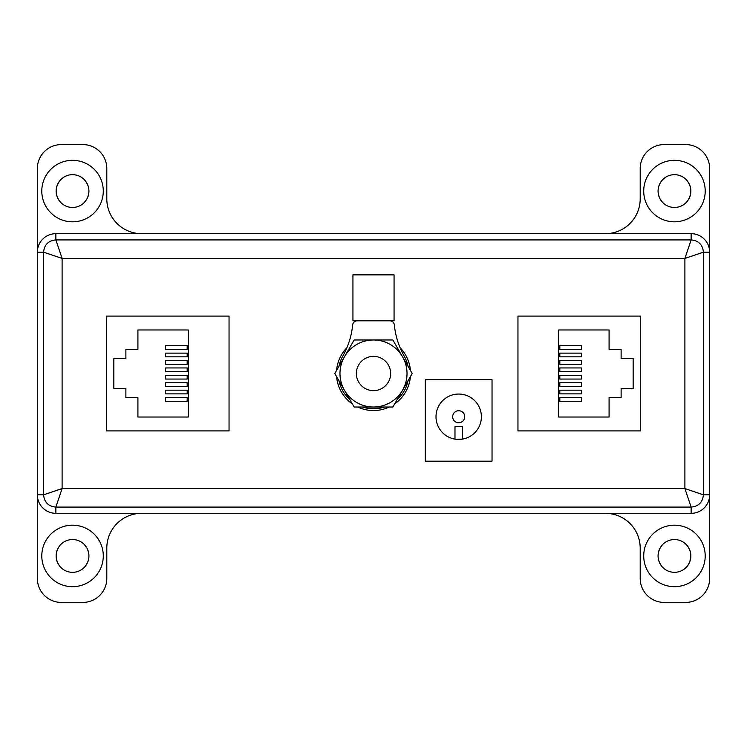 <?xml version="1.0" encoding="UTF-8"?>
<svg xmlns="http://www.w3.org/2000/svg" width="747" height="747" viewBox="0 0 747 747"><rect width="100%" height="100%" fill="white"/><g stroke="black" fill="none" stroke-linecap="round" stroke-linejoin="round"><path stroke-width="1.12" d="M72.543 160.325A30.748 30.748 0 0 0 41.795 191.073A30.748 30.748 0 0 0 72.543 221.812A30.748 30.748 0 0 0 103.282 191.073A30.748 30.748 0 0 0 72.543 160.325M72.543 174.677A16.387 16.387 0 0 0 56.146 191.073A16.387 16.387 0 0 0 72.543 207.461A16.387 16.387 0 0 0 88.93 191.073A16.387 16.387 0 0 0 72.543 174.677M59.573 201.102C55.026 194.425 55.026 187.74 59.573 181.045M674.457 160.325A30.748 30.748 0 0 0 643.718 191.073A30.748 30.748 0 0 0 674.457 221.812A30.748 30.748 0 0 0 705.205 191.073A30.748 30.748 0 0 0 674.457 160.325M674.457 174.677A16.387 16.387 0 0 0 658.07 191.073A16.387 16.387 0 0 0 674.457 207.461A16.387 16.387 0 0 0 690.854 191.073A16.387 16.387 0 0 0 674.457 174.677M662.328 202.092L660.031 198.851C656.809 192.063 657.603 185.76 662.421 179.952M674.457 525.188A30.748 30.748 0 0 0 643.718 555.927A30.748 30.748 0 0 0 674.457 586.675A30.748 30.748 0 0 0 705.205 555.927A30.748 30.748 0 0 0 674.457 525.188M674.457 539.539A16.387 16.387 0 0 0 658.07 555.927A16.387 16.387 0 0 0 674.457 572.323A16.387 16.387 0 0 0 690.854 555.927A16.387 16.387 0 0 0 674.457 539.539M662.421 567.048C657.603 561.277 656.809 554.974 660.031 548.149L662.328 544.908M72.543 525.188A30.748 30.748 0 0 0 41.795 555.927A30.748 30.748 0 0 0 72.543 586.675A30.748 30.748 0 0 0 103.282 555.927A30.748 30.748 0 0 0 72.543 525.188M72.543 539.539A16.387 16.387 0 0 0 56.146 555.927A16.387 16.387 0 0 0 72.543 572.323A16.387 16.387 0 0 0 88.93 555.927A16.387 16.387 0 0 0 72.543 539.539M59.573 565.955C55.026 559.279 55.026 552.593 59.573 545.898M141.622 233.671A34.82 34.82 0 0 1 106.802 198.851L106.802 168.561A23.969 23.969 0 0 0 82.833 144.582L61.319 144.582A23.969 23.969 0 0 0 37.35 168.561L37.35 578.439A23.969 23.969 0 0 0 61.319 602.418L82.833 602.418A23.969 23.969 0 0 0 106.802 578.439L106.802 548.149A34.82 34.82 0 0 1 141.622 513.329L605.378 513.329A34.82 34.82 0 0 1 640.198 548.149L640.198 578.439A23.969 23.969 0 0 0 664.167 602.418L685.681 602.418A23.969 23.969 0 0 0 709.65 578.439L709.65 168.561A23.969 23.969 0 0 0 685.681 144.582L664.167 144.582A23.969 23.969 0 0 0 640.198 168.561L640.198 198.851A34.82 34.82 0 0 1 605.378 233.671L141.622 233.671M84.672 544.908L86.969 548.149C90.191 554.937 89.397 561.24 84.579 567.048M687.427 181.045C691.974 187.721 691.974 194.407 687.427 201.102M687.427 545.898C691.974 552.575 691.974 559.26 687.427 565.955M84.579 179.952C89.397 185.723 90.191 192.026 86.969 198.851L84.672 202.092M373.5 390.634A17.134 17.134 0 0 0 390.634 373.5A17.134 17.134 0 0 0 373.5 356.366A17.134 17.134 0 0 0 356.366 373.5A17.134 17.134 0 0 0 373.5 390.634M357.738 407.022A37.042 37.042 0 0 0 389.262 407.022M394.649 403.912A37.042 37.042 0 0 0 410.411 376.619M410.411 370.381A37.042 37.042 0 0 0 400.084 347.7M346.916 347.7A37.042 37.042 0 0 0 336.589 370.381M336.589 376.619A37.042 37.042 0 0 0 352.351 403.912M55.866 233.671L55.866 239.918L691.134 239.918C698.613 240.609 702.703 244.708 703.403 252.187L684.896 258.425L62.104 258.425L43.597 252.187C44.297 244.708 48.387 240.609 55.866 239.918L62.104 258.425L62.104 488.575L43.597 494.813L37.35 494.813A18.516 18.516 0 0 0 55.866 513.329L691.134 513.329A18.516 18.516 0 0 0 709.65 494.813L709.65 252.187A18.516 18.516 0 0 0 691.134 233.671L55.866 233.671A18.516 18.516 0 0 0 37.35 252.187L37.35 494.813M709.65 252.187L703.403 252.187L703.403 494.813L684.896 488.575L62.104 488.575L55.866 507.082C48.387 506.391 44.297 502.292 43.597 494.813L43.597 252.187L37.35 252.187M709.65 494.813L703.403 494.813C702.703 502.292 698.613 506.391 691.134 507.082L691.134 513.329M691.134 233.671L691.134 239.918L684.896 258.425L684.896 488.575L691.134 507.082L55.866 507.082L55.866 513.329M106.429 430.916L229.04 430.916L229.04 316.084L106.429 316.084L106.429 430.916M113.843 388.505L125.879 388.505L125.879 397.581L137.915 397.581L137.915 417.022L188.291 417.022L188.291 329.978L137.915 329.978L137.915 349.419L125.879 349.419L125.879 358.495L113.843 358.495L113.843 388.505M165.526 401.279L165.526 397.581L187.18 397.581L187.18 401.279L165.526 401.279M165.526 393.874L165.526 390.167L187.18 390.167L187.18 393.874L165.526 393.874M165.526 386.46L165.526 382.763L187.18 382.763L187.18 386.46L165.526 386.46M165.526 379.056L165.526 375.349L187.18 375.349L187.18 379.056L165.526 379.056M165.526 349.419L165.526 345.721L187.18 345.721L187.18 349.419L165.526 349.419M165.526 356.833L165.526 353.126L187.18 353.126L187.18 356.833L165.526 356.833M165.526 364.237L165.526 360.54L187.18 360.54L187.18 364.237L165.526 364.237M165.526 371.651L165.526 367.944L187.18 367.944L187.18 371.651L165.526 371.651M640.571 316.084L517.96 316.084L517.96 430.916L640.571 430.916L640.571 316.084M633.157 358.495L621.121 358.495L621.121 349.419L609.085 349.419L609.085 329.978L558.709 329.978L558.709 417.022L609.085 417.022L609.085 397.581L621.121 397.581L621.121 388.505L633.157 388.505L633.157 358.495M581.474 345.721L581.474 349.419L559.82 349.419L559.82 345.721L581.474 345.721M581.474 353.126L581.474 356.833L559.82 356.833L559.82 353.126L581.474 353.126M581.474 360.54L581.474 364.237L559.82 364.237L559.82 360.54L581.474 360.54M581.474 367.944L581.474 371.651L559.82 371.651L559.82 367.944L581.474 367.944M581.474 397.581L581.474 401.279L559.82 401.279L559.82 397.581L581.474 397.581M581.474 390.167L581.474 393.874L559.82 393.874L559.82 390.167L581.474 390.167M581.474 382.763L581.474 386.46L559.82 386.46L559.82 382.763L581.474 382.763M581.474 375.349L581.474 379.056L559.82 379.056L559.82 375.349L581.474 375.349M352.939 274.877L394.061 274.877L394.061 320.808L352.939 320.808L352.939 274.877M408.03 366.263A35.286 35.286 0 0 0 404.08 355.908A78.921 78.921 0 0 1 394.36 324.982A4.631 4.631 0 0 0 389.747 320.808M338.97 380.737A35.286 35.286 0 0 0 349.969 399.794M362.5 407.022A35.286 35.286 0 0 0 384.5 407.022M397.03 399.794A35.286 35.286 0 0 0 408.03 380.737M357.253 320.808A4.631 4.631 0 0 0 352.64 324.982A78.921 78.921 0 0 1 342.92 355.908A35.286 35.286 0 0 0 338.97 366.263M344.47 390.261A33.522 33.522 0 0 1 344.47 356.739L334.796 373.5L354.143 407.022L392.857 407.022L412.204 373.5L392.857 339.978L354.143 339.978L344.47 356.739A33.522 33.522 0 0 1 402.53 356.739A33.522 33.522 0 0 1 373.5 407.022A33.522 33.522 0 0 1 344.47 390.261M454.988 439.124L454.988 426.49L462.402 426.49L462.402 439.124L455.735 439.236M458.695 394.052A22.69 22.69 0 0 0 436.005 416.742A22.69 22.69 0 0 0 458.695 439.432A22.69 22.69 0 0 0 481.385 416.742A22.69 22.69 0 0 0 458.695 394.052M425.36 379.7L425.36 461.188L492.03 461.188L492.03 379.7L425.36 379.7M458.695 410.719A6.023 6.023 0 0 0 452.673 416.742A6.023 6.023 0 0 0 458.695 422.765A6.023 6.023 0 0 0 464.718 416.742A6.023 6.023 0 0 0 458.695 410.719A6.023 6.023 0 0 0 452.673 416.742A6.023 6.023 0 0 0 458.695 422.765A6.023 6.023 0 0 0 464.718 416.742A6.023 6.023 0 0 0 458.695 410.719"/></g></svg>
